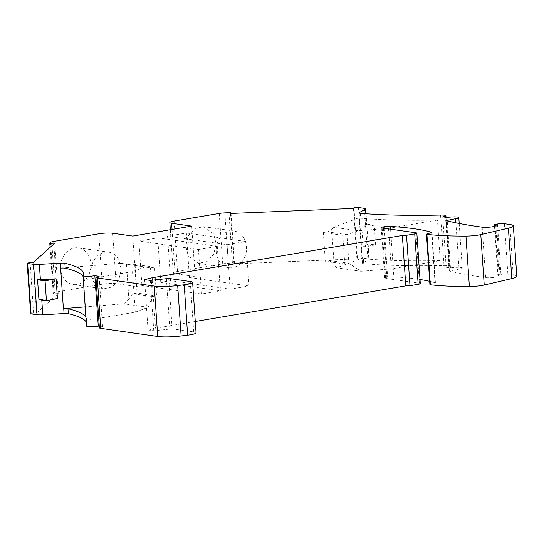 <?xml version="1.0" encoding="UTF-8"?>
<svg xmlns="http://www.w3.org/2000/svg" width="544" height="544" viewBox="0 0 544 544"><rect width="100%" height="100%" fill="white"/><g stroke="black" fill="none" stroke-linecap="round" stroke-linejoin="round"><path stroke-width="0.41" stroke-dasharray="2.72 2.04" d="M244.038 238.326A18.523 15.116 98.1 0 0 233.961 230.996A18.523 15.116 98.1 0 0 218.647 240.108A18.523 15.116 98.1 0 0 218.654 260.352A18.523 15.116 98.1 0 0 228.738 267.682A18.523 15.116 98.1 0 0 244.052 258.57A18.523 15.116 98.1 0 0 244.038 238.326M213.676 234.002L203.599 226.685L194.949 228.521L188.285 235.783L185.796 246.085L188.292 256.034L198.376 263.35L207.026 261.514L213.69 254.252L216.179 243.95L213.676 234.002M219.259 213.432L222.7 263.84L177.534 271.476A10.016 1.462 176.1 0 0 173.271 272.972A10.016 1.462 176.1 0 0 175.08 273.68L195.133 276.536L189.4 277.501L186.368 233.022L167.538 236.205L227.12 244.691L230.153 289.17L170.571 280.684L160.752 282.35L220.334 290.829L201.504 294.012L141.923 285.532L136.19 286.498L116.144 283.648A10.016 1.462 176.1 0 0 102.231 284.213L57.066 291.856A7.507 1.095 176.1 0 0 53.985 292.767L53.258 293.413A2.502 0.367 176.1 0 0 53.217 293.488A2.502 0.367 176.1 0 0 55.284 293.706L58.235 293.583L36.523 313.031L33.572 313.147A2.502 0.367 176.1 0 0 30.634 313.711M222.7 263.84A7.507 1.095 176.1 0 1 228.296 263.282L232.404 263.119A2.502 0.367 176.1 0 1 234.471 263.337A2.502 0.367 176.1 0 1 234.43 263.405L233.906 263.874L356.898 258.842L357.422 258.38A2.502 0.367 176.1 0 1 359.339 257.958A2.502 0.367 176.1 0 1 361.923 257.931L367.846 258.774A7.507 1.095 176.1 0 1 369.199 259.298A7.507 1.095 176.1 0 1 368.866 259.658L362.556 263.058A5.005 0.728 176.1 0 0 362.331 263.296A5.005 0.728 176.1 0 0 363.739 263.704A185.123 26.962 176.1 0 0 443.992 265.458A7.507 1.095 176.1 0 1 449.358 266.145A7.507 1.095 176.1 0 1 446.162 267.267L450.459 267.879A7.507 1.095 176.1 0 1 458.184 267.288A7.507 1.095 176.1 0 1 462.25 267.981A7.507 1.095 176.1 0 1 459.054 269.103L449.378 271.034A400.554 58.344 176.1 0 0 485.608 277.603A7.507 1.095 176.1 0 0 494.027 277.447A7.507 1.095 176.1 0 0 499.188 276.046A7.507 1.095 176.1 0 0 498.379 275.618A5.005 0.728 176.1 0 1 497.842 275.332A5.005 0.728 176.1 0 1 499.97 274.584L500.915 274.421A5.005 0.728 176.1 0 1 507.872 274.135L513.189 274.897A20.026 2.917 176.1 0 1 516.8 276.304M227.12 244.691L245.949 241.502L248.982 285.981L230.153 289.17M248.982 285.981L189.4 277.501M429.91 284.621L435.295 282.839A155.217 22.61 176.1 0 0 429.685 281.33M384.302 228.303L387.634 277.168A5.005 0.728 176.1 0 1 393.829 276.808A155.217 22.61 176.1 0 1 420.016 279.5M387.634 277.168L386.818 277.304A5.005 0.728 176.1 0 0 384.683 278.052A5.005 0.728 176.1 0 0 385.587 278.406L419.39 283.213A5.005 0.728 176.1 0 1 420.294 283.567M195.276 321.477L155.482 328.209L148.036 329.997L153.762 330.813L172.142 328.841L193.705 331.915A13.015 1.897 176.1 0 1 196.051 332.826M99.375 327.835A7.507 1.095 176.1 0 1 102.571 326.713L99.266 326.244M86.482 326.006A7.507 1.095 176.1 0 1 86.496 325.924A185.123 26.962 176.1 0 0 86.843 323.966A185.123 26.962 176.1 0 0 86.21 322.034M191.692 226.12L195.133 276.536M437.464 220.068L388.525 228.344L358.217 230.758L346.922 234.634L348.881 263.296L344.787 263.99L342.829 235.328L346.922 234.634L327.447 231.86L331.731 229.527L334.125 264.561L336.661 267.818L362.318 258.06L359.455 217.593A5.005 0.728 176.1 0 0 359.23 217.831A5.005 0.728 176.1 0 0 360.638 218.239A185.123 26.962 176.1 0 0 437.464 220.068L440.225 260.596A185.123 26.962 176.1 0 1 363.399 258.76A5.005 0.728 176.1 0 1 361.991 258.352A5.005 0.728 176.1 0 1 362.216 258.114L362.556 263.058M367.819 244.338L363.161 246.847L361.814 227.079L366.472 224.57A7.507 1.095 176.1 0 0 366.806 224.21A7.507 1.095 176.1 0 0 366.778 224.128L368.125 243.896A7.507 1.095 176.1 0 1 368.159 243.977A7.507 1.095 176.1 0 1 367.819 244.338L368.866 259.658M353.464 208.434L356.898 258.842M230.472 213.466L233.906 263.874M160.752 282.35L157.719 237.871L138.89 241.053L141.923 285.532M132.756 236.089L136.19 286.498M170.571 280.684L167.538 236.205M88.441 255.184A18.523 15.116 98.1 0 0 78.356 247.86A18.523 15.116 98.1 0 0 63.043 256.965A18.523 15.116 98.1 0 0 63.056 277.209A18.523 15.116 98.1 0 0 73.134 284.539A18.523 15.116 98.1 0 0 88.448 275.434A18.523 15.116 98.1 0 0 88.441 255.184M54.801 243.175L58.235 293.583M33.082 262.616L36.523 313.031M57.44 298.554L41.738 299.486A7.507 1.095 176.1 0 1 38.93 299.574M85.877 317.091A185.123 26.962 176.1 0 1 86.503 319.022A185.123 26.962 176.1 0 1 86.346 320.443L83.586 279.922A185.123 26.962 176.1 0 0 83.742 278.494A185.123 26.962 176.1 0 0 83.116 276.563M99.137 276.304L102.571 326.713M150.328 280.405L153.762 330.813M144.595 279.589L148.036 329.997M152.204 280.18L155.482 328.209M447.025 217.471L450.459 267.879M442.728 216.859L446.162 267.267M245.949 241.502L186.368 233.022M201.504 294.012L198.472 249.533L138.89 241.053M198.472 249.533L217.301 246.35L220.334 290.829M157.719 237.871L217.301 246.35M358.217 230.758L333.9 227.297L359.557 217.539M331.731 229.527L333.9 227.297M342.829 235.328L323.354 232.553L325.305 261.215L329.399 260.528L348.881 263.296L360.978 271.279L336.661 267.818M360.978 271.279L391.292 268.872L440.225 260.596M363.161 246.847L375.618 244.963L368.125 243.896M375.618 244.963L374.272 225.196L361.814 227.079M374.272 225.196L366.778 224.128M118.803 259.508A18.523 15.116 98.1 0 0 108.718 252.178A18.523 15.116 98.1 0 0 93.405 261.29A18.523 15.116 98.1 0 0 93.418 281.534L103.496 288.857L112.146 287.014L118.81 279.752L121.298 269.457L118.803 259.508M126.487 264.241L128.874 299.275L132.947 293.753L152.422 296.521L156.516 295.834L154.564 267.165L150.47 267.859L121.074 263.289L150.47 267.859L152.422 296.521L148.152 307.278L135.286 312.168L86.346 320.443M148.152 307.278L123.835 303.81L85.184 306.884M121.074 263.289L60.622 268.097M128.874 299.275L123.835 303.81M145.391 266.75L132.525 271.64L83.586 279.922M132.525 271.64L135.286 312.168M388.525 228.344L391.292 268.872M329.399 260.528L334.125 264.561M323.354 232.553L327.447 231.86M130.988 265.084L135.082 264.398L137.04 293.06L132.947 293.753M344.787 263.99L325.305 261.215M156.516 295.834L137.04 293.06M154.564 267.165L135.082 264.398M174.1 221.068L177.534 271.476M172.06 229.446L175.08 273.68M224.862 212.874L228.296 263.282M365.731 213.717L366.472 224.57M359.149 213.092L359.455 217.593M364.412 208.366L367.846 258.774M358.489 207.522L361.923 257.931M353.981 207.971L357.422 258.38M231.023 213.438L234.43 263.405M228.97 212.711L232.404 263.119M112.703 233.24L116.144 283.648M98.79 233.804L102.231 284.213M53.632 241.441L57.066 291.856M50.544 242.359L53.985 292.767M49.824 243.005L53.258 293.413M52.006 245.67L55.284 293.706M30.131 262.738L33.572 313.147M41.738 299.486L41.772 299.975M83.062 275.516L86.496 325.924M190.271 281.5L193.705 331.915M168.701 278.433L172.142 328.841M166.382 278.48L169.823 328.889M415.949 232.805L419.39 283.213M382.153 227.997L385.587 278.406M383.466 228.181L386.818 277.304M390.585 229.194L393.829 276.808M431.868 232.635L435.295 282.839M431.616 232.723L435.05 283.132M426.85 234.015L430.284 284.424M509.755 224.488L513.189 274.897M504.438 223.727L507.872 274.135M497.481 224.012L500.915 274.421M496.536 224.176L499.97 274.584M495.013 226.175L498.379 275.618M482.174 227.195L485.608 277.603M445.937 220.626L449.378 271.034M446.638 220.796L450.038 270.626M455.899 222.822L459.054 269.103M440.558 215.05L443.992 265.458M363.399 258.76L363.739 263.704M360.298 213.296L360.638 218.239M203.599 226.678L233.961 230.996M198.376 263.357L228.738 267.682M170.326 229.738L173.271 272.972M366.092 213.744L366.806 224.21M368.159 243.977L369.199 259.298M231.064 213.438L234.471 263.337M50.075 247.398L53.217 293.488M83.402 273.557L83.742 278.494M86.503 319.022L86.843 323.966M381.249 227.644L384.683 278.052M431.99 232.526L435.424 282.934M494.503 226.345L497.842 275.332M495.754 225.638L499.188 276.046M445.747 220.517L449.181 270.926M459.218 223.475L462.25 267.981M446.032 217.328L449.358 266.145M358.89 212.888L359.23 217.831M361.991 258.352L362.331 263.296M78.356 247.86L108.718 252.178M73.134 284.539L103.496 288.864"/><path stroke-width="0.82" d="M169.837 222.564A10.016 1.462 176.1 0 0 171.646 223.271L191.692 226.12L132.756 236.089L112.703 233.24A10.016 1.462 176.1 0 0 98.79 233.804L53.632 241.441A7.507 1.095 176.1 0 0 50.544 242.359L49.824 243.005A2.502 0.367 176.1 0 0 49.783 243.08A2.502 0.367 176.1 0 0 51.85 243.297L54.801 243.175L33.082 262.616L30.131 262.738A2.502 0.367 176.1 0 0 27.2 263.296A2.502 0.367 176.1 0 0 27.649 263.473L33.572 264.316A7.507 1.095 176.1 0 0 39.345 264.398L60.629 263.133A5.005 0.728 176.1 0 1 64.879 263.255A185.123 26.962 176.1 0 1 83.402 273.557A185.123 26.962 176.1 0 1 83.062 275.516A7.507 1.095 176.1 0 0 83.048 275.59A7.507 1.095 176.1 0 0 87.115 276.284A7.507 1.095 176.1 0 0 94.84 275.692L99.137 276.304A7.507 1.095 176.1 0 0 95.934 277.426A7.507 1.095 176.1 0 0 97.294 277.957L154.285 286.069A20.026 2.917 176.1 0 0 177.691 285.566L184.198 284.777A13.015 1.897 176.1 0 0 192.617 282.418A13.015 1.897 176.1 0 0 190.271 281.5L168.701 278.433L150.328 280.405L144.595 279.589L152.041 277.794L402.363 235.464L406.538 235.287L414.725 233.906A5.005 0.728 176.1 0 0 416.854 233.158A5.005 0.728 176.1 0 0 415.949 232.805L382.153 227.997A5.005 0.728 176.1 0 1 381.249 227.644A5.005 0.728 176.1 0 1 383.377 226.896L384.2 226.753A5.005 0.728 176.1 0 1 390.395 226.399A155.217 22.61 176.1 0 1 431.854 232.431L426.85 234.015L426.476 234.212L426.911 234.362A100.137 14.586 176.1 0 0 465.95 236.103A13.015 1.897 176.1 0 0 480.794 234.62L508.395 228.181A20.026 2.917 176.1 0 0 513.366 225.896A20.026 2.917 176.1 0 0 509.755 224.488L504.438 223.727A5.005 0.728 176.1 0 0 497.481 224.012L496.536 224.176A5.005 0.728 176.1 0 0 494.401 224.924A5.005 0.728 176.1 0 0 494.945 225.209A7.507 1.095 176.1 0 1 495.754 225.638A7.507 1.095 176.1 0 1 490.593 227.038A7.507 1.095 176.1 0 1 482.174 227.195A400.554 58.344 176.1 0 1 445.937 220.626L455.614 218.695A7.507 1.095 176.1 0 0 458.81 217.573A7.507 1.095 176.1 0 0 454.75 216.879A7.507 1.095 176.1 0 0 447.025 217.471L442.728 216.859A7.507 1.095 176.1 0 0 445.924 215.737A7.507 1.095 176.1 0 0 440.558 215.05A185.123 26.962 176.1 0 1 360.298 213.296A5.005 0.728 176.1 0 1 358.89 212.888A5.005 0.728 176.1 0 1 359.115 212.65L365.425 209.25A7.507 1.095 176.1 0 0 365.765 208.889A7.507 1.095 176.1 0 0 364.412 208.366L358.489 207.522A2.502 0.367 176.1 0 0 355.898 207.55A2.502 0.367 176.1 0 0 353.981 207.971L353.464 208.434L230.472 213.466L230.996 212.996A2.502 0.367 176.1 0 0 231.03 212.928A2.502 0.367 176.1 0 0 228.97 212.711L224.862 212.874A7.507 1.095 176.1 0 0 219.259 213.432L174.1 221.068A10.016 1.462 176.1 0 0 169.837 222.564L170.326 229.738M513.366 225.896L516.8 276.304A20.026 2.917 176.1 0 1 511.829 278.596L484.228 285.029A13.015 1.897 176.1 0 1 469.384 286.518A100.137 14.586 176.1 0 1 430.345 284.77L429.91 284.621L426.476 234.212M420.016 279.5A155.217 22.61 176.1 0 1 429.685 281.33M416.854 233.158L420.294 283.567A5.005 0.728 176.1 0 1 418.159 284.315L409.972 285.702L405.804 285.872L195.276 321.477M192.617 282.418L196.051 332.826A13.015 1.897 176.1 0 1 187.632 335.186L181.125 335.974A20.026 2.917 176.1 0 1 157.726 336.478L100.728 328.365A7.507 1.095 176.1 0 1 99.375 327.835L95.934 277.426M99.266 326.244L98.274 326.101A7.507 1.095 176.1 0 1 90.549 326.692A7.507 1.095 176.1 0 1 86.482 326.006L83.048 275.59M41.772 299.975L42.786 314.806L64.063 313.541A5.005 0.728 176.1 0 1 68.313 313.67A185.123 26.962 176.1 0 1 86.21 322.034M42.786 314.806A7.507 1.095 176.1 0 1 37.012 314.724L31.09 313.881A2.502 0.367 176.1 0 1 30.634 313.711L27.2 263.296M37.577 279.806L38.93 299.574L46.424 300.642L57.44 298.554L56.093 278.786L40.392 279.718A7.507 1.095 176.1 0 1 37.577 279.806L45.07 280.874L46.424 300.642M60.629 263.133L60.622 268.097L63.39 308.618L63.73 308.598A5.005 0.728 176.1 0 1 67.98 308.727A185.123 26.962 176.1 0 1 85.877 317.091M60.962 268.076A5.005 0.728 176.1 0 1 65.212 268.199A185.123 26.962 176.1 0 1 83.116 276.563M94.84 275.692L98.274 326.101M152.041 277.794L152.204 280.18M402.363 235.464L405.804 285.872M406.538 235.287L409.972 285.702M56.093 278.786L45.07 280.874M85.184 306.884L63.39 308.618M171.646 223.271L172.06 229.446M365.425 209.25L365.731 213.717M359.115 212.65L359.149 213.092M230.996 212.996L231.023 213.438M51.85 243.297L52.006 245.67M27.649 263.473L31.09 313.881M33.572 264.316L37.012 314.724M39.345 264.398L40.392 279.718M63.73 308.598L64.063 313.541M64.879 263.255L65.212 268.199M67.98 308.727L68.313 313.67M97.294 277.957L100.728 328.365M154.285 286.069L157.726 336.478M177.691 285.566L181.125 335.974M184.198 284.777L187.632 335.186M414.725 233.906L418.159 284.315M383.377 226.896L383.466 228.181M384.2 226.753L384.302 228.303M390.395 226.399L390.585 229.194M426.911 234.362L430.345 284.77M465.95 236.103L469.384 286.518M480.794 234.62L484.228 285.029M508.395 228.181L511.829 278.596M494.945 225.209L495.013 226.175M446.597 220.218L446.638 220.796M455.614 218.695L455.899 222.822M365.765 208.889L366.092 213.744M231.03 212.928L231.064 213.438M49.783 243.08L50.075 247.398M494.401 224.924L494.503 226.345M458.81 217.573L459.218 223.475M445.924 215.737L446.032 217.328"/></g></svg>
